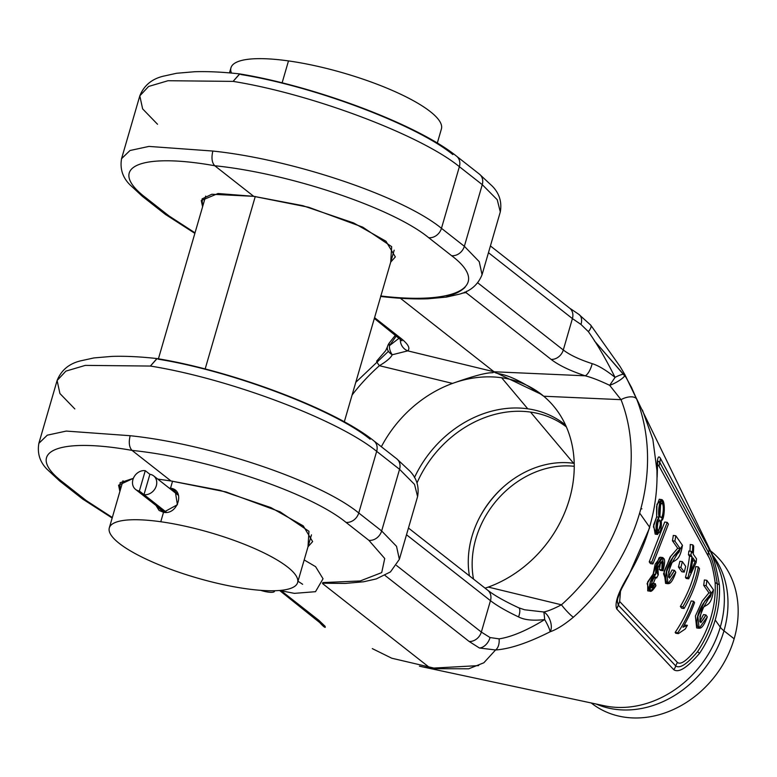 <?xml version="1.0" encoding="UTF-8"?>
<svg xmlns="http://www.w3.org/2000/svg" width="777" height="777" viewBox="0 0 777 777"><rect width="100%" height="100%" fill="white"/><g stroke="black" fill="none" stroke-linecap="round" stroke-linejoin="round"><path stroke-width="1.17" d="M710.586 550.912L710.838 551.116A96.659 80.507 128.1 0 1 734.148 638.801A96.659 80.507 128.1 0 1 591.229 702.971L591.472 703.166A96.659 80.507 128.1 0 0 734.148 638.801L723.97 630.817A96.659 80.507 128.1 0 1 596.163 704.03A96.659 80.507 128.1 0 0 723.97 630.817A96.659 80.507 128.1 0 0 712.791 555.468A96.659 80.507 128.1 0 1 723.97 630.817L734.148 638.801A96.659 80.507 128.1 0 0 710.809 551.087M408.459 528.03L487.684 590.209C494.25 595.357 504.584 601.204 518.667 607.769A11.538 3.904 114.7 0 1 518.589 616.928C506.245 611.072 496.872 605.652 490.462 600.679C496.872 605.652 506.245 611.072 518.589 616.928C524.378 619.997 533.08 620.881 544.696 619.59C526.777 630.516 511.577 636.946 499.096 638.869L490.034 637.538L481.342 632.07A11.538 9.606 128.1 0 1 469.191 641.501L384.974 575.398L469.191 641.501A11.538 9.606 128.1 0 0 481.342 632.07L490.462 600.679L406.507 534.77L490.462 600.679A11.538 9.606 128.1 0 0 487.684 590.209A11.538 9.606 128.1 0 1 487.684 590.209A11.538 9.606 128.1 0 1 490.462 600.679L481.342 632.07L396.523 565.481L481.342 632.07L490.034 637.538L499.096 638.869C511.577 636.946 526.777 630.516 544.696 619.59A11.538 0.534 -94.4 0 0 543.822 611.994L524.562 609.77L543.822 611.994C548.106 611.111 553.972 608.712 561.441 604.807L488.286 587.091L485.062 588.16L488.286 587.091A115.346 96.066 128.1 0 0 569.444 499.174A115.346 96.066 128.1 0 0 543.735 396.231L621.037 399.669L609.673 385.334C599.757 380.584 591.598 377.418 585.178 375.806C570.075 370.736 558.731 365.277 551.146 359.421L466.006 292.589L461.956 293.24L466.006 292.589L466.715 291.22L466.006 292.589L551.146 359.421A11.538 9.606 -51.9 0 0 563.296 349.98L477.748 282.828L563.296 349.98L572.416 318.589L488.461 252.69L572.416 318.589A11.538 9.606 -51.9 0 0 569.628 308.129L490.413 245.94M524.562 609.77L518.667 607.769A11.538 3.904 114.7 0 1 518.589 616.928C524.378 619.997 533.08 620.881 544.696 619.59A11.538 0.534 -94.4 0 0 543.822 611.994C548.106 611.111 553.972 608.712 561.441 604.807A178.652 148.795 -51.9 0 0 621.037 399.669A11.538 5.73 -21.3 0 1 636.713 399.203L631.167 386.703M639.646 513.063A189.841 158.12 -51.9 0 0 636.713 399.203L624.844 374.592A11.538 2.312 -29.4 0 0 624.805 374.514A11.538 2.312 -29.4 0 0 615.063 377.379C605.943 370.075 598.309 365.501 592.171 363.655C579.331 359.498 569.706 354.934 563.296 349.98L572.416 318.589A11.538 9.606 -51.9 0 0 569.628 308.129L578.632 314.219A11.538 7.809 -58.8 0 1 580.992 324.456A11.538 7.809 -58.8 0 0 578.632 314.219L590.724 325.116L620.163 366.647L624.805 374.514A11.538 2.312 -29.4 0 0 615.063 377.379C605.73 358.751 596.833 343.502 588.354 331.633A11.538 4.371 -36.9 0 0 590.724 325.116A11.538 4.371 -36.9 0 1 588.354 331.633L580.992 324.456L572.416 318.589L580.992 324.456L588.354 331.633C596.833 343.502 605.73 358.751 615.063 377.379C605.943 370.075 598.309 365.501 592.171 363.655C579.331 359.498 569.706 354.934 563.296 349.98A11.538 9.606 -51.9 0 1 551.146 359.421C558.731 365.277 570.075 370.736 585.178 375.806A11.538 4.206 -71.6 0 0 592.171 363.655A11.538 4.206 -71.6 0 1 585.178 375.806L494.017 371.765L400.388 298.261L494.017 371.765C497.999 375.767 505.351 369.59 543.735 396.231L621.037 399.669L609.673 385.334C599.757 380.584 591.598 377.418 585.178 375.806L494.017 371.765L541.598 394.502L543.735 396.231A115.346 96.066 128.1 0 1 555.982 409.09A115.346 96.066 128.1 0 1 488.286 587.091L561.441 604.807A11.538 1.35 48.4 0 0 573.377 617.2A189.841 158.12 -51.9 0 0 639.646 513.063A189.841 158.12 -51.9 0 0 636.713 399.203A11.538 5.73 -21.3 0 0 621.037 399.669A178.652 148.795 -51.9 0 1 561.441 604.807A11.538 1.35 48.4 0 0 573.377 617.2A189.841 158.12 -51.9 0 0 639.646 513.063L649.572 527.107A178.535 148.708 128.1 0 1 628.282 575.602C618.21 592.259 614.374 603.408 616.763 609.032L673.62 669.57C678.447 673.3 687.111 667.87 699.591 653.263A103.817 86.47 -51.9 0 0 715.209 619.978A103.817 86.47 -51.9 0 0 719.395 585.081C716.423 566.851 712.888 554.671 708.779 548.543L660.499 458.508C657.857 453.719 656.701 459.78 657.021 476.68A178.535 148.708 128.1 0 1 649.572 527.117L639.646 513.063M720.279 627.156L715.209 619.978A103.817 86.47 -51.9 0 0 719.395 585.081C716.423 566.851 712.888 554.671 708.779 548.543L660.499 458.508C657.857 453.719 656.701 459.78 657.021 476.68A178.535 148.708 128.1 0 1 649.572 527.117A178.535 148.708 128.1 0 1 628.282 575.602C618.21 592.259 614.374 603.408 616.763 609.032L673.62 669.57C678.447 673.3 687.111 667.87 699.591 653.263A103.817 86.47 -51.9 0 0 715.209 619.978L720.279 627.156A98.038 81.663 128.1 0 1 604.263 705.759A98.038 81.663 128.1 0 1 604.195 705.749L604.263 705.759A98.038 81.663 128.1 0 0 720.279 627.156A46.134 11.111 -163.8 0 0 723.97 630.817A46.134 11.111 -163.8 0 1 720.279 627.156A98.038 81.663 128.1 0 0 716.394 562.917A98.038 81.663 128.1 0 1 720.279 627.156M550.116 631.779C556.662 629.535 564.423 624.669 573.377 617.2C564.423 624.669 556.662 629.535 550.116 631.779C527.942 642.948 509.761 649.009 495.571 649.97L483.828 662.791L468.696 668.803L432.663 668.676L422.795 666.938L432.663 668.676L430.002 667.686L432.663 668.676L468.696 668.803L483.828 662.791L495.571 649.97C509.761 649.009 527.942 642.948 550.116 631.779A11.538 1.651 61.2 0 0 544.696 619.59A11.538 1.651 61.2 0 1 550.116 631.779A11.538 6.041 69.8 0 0 550.378 621.221A11.538 6.041 69.8 0 0 543.822 611.994A11.538 6.041 69.8 0 1 550.378 621.221A11.538 6.041 69.8 0 1 550.116 631.779M395.512 335.052L389.656 342.482A11.538 11.538 0 0 0 387.432 346.804A11.538 7.1 -165 0 0 392.239 354.768A11.538 8.032 57.9 0 1 389.442 345.668A11.538 4.769 -140.7 0 1 389.656 342.482A11.538 4.769 -140.7 0 0 389.442 345.668L399.281 338.063L389.442 345.668L396.445 335.79L389.442 345.668A11.538 8.032 57.9 0 0 392.239 354.768L407.74 350.864A11.538 11.247 -130.9 0 1 400.388 339.063A11.538 11.247 -130.9 0 0 407.75 350.864C410.479 348.31 408.187 344.114 400.864 338.296A11.538 9.606 128.1 0 1 397.717 336.781A11.538 9.606 128.1 0 0 400.864 338.296L374.572 317.657L400.864 338.296C408.187 344.114 410.479 348.31 407.74 350.864L494.017 371.765C491.307 374.825 495.347 368.191 452.544 383.411A115.346 96.066 128.1 0 1 501.641 377.748L527.768 408.809A106.119 88.393 128.1 0 1 565.559 425.038A106.119 88.393 128.1 0 0 527.768 408.809A106.119 88.393 128.1 0 0 414.462 477.564A106.119 88.393 128.1 0 1 527.768 408.809L501.641 377.748A115.346 96.066 -51.9 0 1 541.491 394.415A115.346 96.066 -51.9 0 0 501.641 377.748A115.346 96.066 128.1 0 0 452.544 383.411C495.347 368.191 491.307 374.825 494.017 371.765L407.74 350.864L392.239 354.768C390.753 357.847 386.47 361.49 379.39 365.695L452.544 383.411A115.346 96.066 128.1 0 0 381.352 446.736A115.346 96.066 128.1 0 1 452.544 383.411L379.39 365.695A11.538 1.35 -131.6 0 1 376.748 361.014A11.538 1.35 -131.6 0 0 379.39 365.695A178.652 148.795 -51.9 0 0 352.098 395.017A178.652 148.795 -51.9 0 1 379.39 365.695C386.47 361.49 390.753 357.847 392.239 354.768A11.538 7.1 -165 0 1 387.432 346.804A11.538 7.1 -165 0 1 387.441 346.785L385.664 350.689L376.748 361.014M469.191 641.501L479.448 648.008L495.571 649.97A11.538 6.857 83.2 0 0 499.096 638.869A11.538 6.857 83.2 0 1 495.571 649.97L479.448 648.008A11.538 7.925 118 0 0 490.034 637.538A11.538 7.925 118 0 1 479.448 648.008L469.191 641.501M322.523 583.556L428.176 666.491L322.523 583.556M325.097 626.311L318.91 620.376L281.352 590.889L318.91 620.376A11.538 9.606 -51.9 0 1 315.763 618.861L315.763 618.861A11.538 9.606 -51.9 0 0 318.91 620.376L325.097 626.311L325.262 627.35L325.097 626.311A11.538 10.791 -37.3 0 1 319.891 622.707A11.538 10.791 -37.3 0 0 325.097 626.311M38.85 443.356L47.28 435.178L66.249 431.08L130.157 435.712C210.285 444.065 319.92 481.089 358.76 512.985L376.67 451.34C337.801 419.57 229.283 378.69 150.388 366.054L85.334 365.384L65.89 371.124L57.109 380.516L59.926 393.541L74.815 408.916M82.566 498.97A11.538 9.606 -51.9 0 0 82.585 498.989A11.538 9.606 -51.9 0 0 86.325 500.621L112.315 517.501L86.325 500.621L63.432 482.653C23.106 452.233 56.449 436.839 132.051 450.407C129.186 447.358 128.555 442.463 130.157 435.712C210.285 444.065 319.92 481.089 358.76 512.985L376.67 451.34A11.538 9.606 -51.9 0 0 373.883 440.88L373.883 440.88C334.955 409.324 232.799 370.998 157.1 358.585L150.388 366.054L85.334 365.384L65.89 371.124L57.109 380.516C61.208 370.299 68.93 363.772 80.264 360.936L93.881 357.935L111.849 356.4C125.165 355.973 140.19 356.692 156.935 358.556L150.388 366.054C229.283 378.69 337.801 419.57 376.67 451.34A11.538 9.606 -51.9 0 0 373.883 440.88L396.775 458.848A11.538 9.606 -51.9 0 0 396.765 458.838M112.17 518.026L82.585 498.989A11.538 9.606 -51.9 0 0 86.325 500.621L63.432 482.653C23.106 452.233 56.449 436.839 132.051 450.407L171.008 480.982L220.095 490.336L270.911 507.604L303.263 525.883L312.636 541.588L308.003 546.765L308.964 531.313L280.06 511.81L225.99 491.928L171.008 480.982L157.731 479.079L171.008 480.982L132.051 450.407C206.692 457.964 309.741 492.531 345.988 522.367A11.538 9.606 128.1 0 0 358.76 512.985L381.653 530.953L399.563 469.318L376.67 451.34L399.563 469.318A11.538 9.606 -51.9 0 0 396.775 458.848A11.538 9.606 -51.9 0 1 399.563 469.318L414.529 484.401L417.599 496.571L414.529 484.401L399.563 469.318L381.653 530.953A11.538 9.606 128.1 0 1 368.89 540.345L384.732 558.498L381.711 572.6L360.198 580.963L322.776 582.585L360.198 580.963L381.711 572.6L384.732 558.498L368.89 540.345L345.988 522.367L368.89 540.345A11.538 9.606 128.1 0 0 381.653 530.953L396.532 546.328L399.359 559.343L396.532 546.328L381.653 530.953L358.76 512.985A11.538 9.606 128.1 0 1 345.988 522.367C309.741 492.531 206.692 457.964 132.051 450.407C129.186 447.358 128.555 442.463 130.157 435.712L66.249 431.08L47.29 435.178L38.869 443.288L57.109 380.516M573.591 463.296L530.516 412.082A105.148 87.587 128.1 0 1 566.404 426.923A105.148 87.587 128.1 0 0 530.516 412.082A105.148 87.587 128.1 0 0 416.996 482.964A105.148 87.587 128.1 0 1 530.516 412.082L573.591 463.296A89.947 74.922 128.1 0 0 469.434 575.883A89.947 74.922 128.1 0 1 573.591 463.296A89.947 74.922 128.1 0 1 574.222 463.383M504.71 485.8A94.425 78.652 -51.9 0 0 479.088 518.434A94.425 78.652 -51.9 0 1 504.71 485.8M473.514 579.088A88.976 74.116 128.1 0 1 574.252 466.307A88.976 74.116 128.1 0 0 473.514 579.088M121.552 158.693L129.982 150.515L148.951 146.416L212.859 151.049C292.987 159.402 402.622 196.426 441.462 228.321L464.355 246.29A11.538 9.606 128.1 0 1 451.592 255.682C491.948 285.975 457.478 305.254 380.633 295.959C457.478 305.254 491.948 285.975 451.592 255.682L428.69 237.704L451.592 255.682A11.538 9.606 128.1 0 0 464.355 246.29L479.234 261.664L482.051 274.728M452.845 154.584C416.559 124.854 314.636 86.412 241.239 74.582L239.637 73.902L233.09 81.391C311.985 94.027 420.503 134.907 459.372 166.686L482.264 184.654A11.538 9.606 -51.9 0 0 479.477 174.194A11.538 9.606 -51.9 0 1 482.264 184.654L464.355 246.29L482.264 184.654L497.231 199.738L500.301 211.907L497.231 199.738L482.264 184.654L459.372 166.686L441.462 228.321L464.355 246.29L479.234 261.664L482.07 274.689C477.972 284.887 470.26 291.414 458.945 294.26L446.357 297.105L427.894 298.786C414.442 299.252 399.223 298.543 382.235 296.639L380.827 296.105L382.245 296.639M165.268 214.306A11.538 9.606 -51.9 0 0 165.287 214.326A11.538 9.606 -51.9 0 0 169.027 215.957L195.017 232.847L169.027 215.957L146.134 197.989C105.808 167.579 139.151 152.175 214.753 165.744L253.71 196.328L211.83 194.25L202.078 198.912L202.593 206.789L201.282 200.544L218.016 193.512L253.71 196.328L308.692 207.265L362.762 227.156L391.666 246.649L390.705 262.111L395.338 256.925L385.965 241.22L353.613 222.941L302.797 205.672L253.71 196.328L214.753 165.744C211.888 162.694 211.257 157.799 212.859 151.049C292.987 159.402 402.622 196.426 441.462 228.321L459.372 166.686A11.538 9.606 -51.9 0 0 456.585 156.216C417.657 124.66 315.501 86.334 239.802 73.922L233.09 81.391L168.036 80.721L148.592 86.47L139.811 95.853L142.628 108.877L157.517 124.252M401.971 340.802L374.339 318.434M624.805 374.514A11.538 11.538 0 0 1 624.893 374.669A11.538 2.622 -28.6 0 1 620.405 379.778A11.538 2.622 -28.6 0 1 609.673 385.334L615.063 377.379L609.673 385.334A11.538 2.622 -28.6 0 0 620.405 379.778A11.538 2.622 -28.6 0 0 624.893 374.669A11.538 2.622 -28.6 0 0 624.844 374.592M649.708 527.583L628.486 575.903L621.649 588.626C616.559 600.271 617.773 599.553 617.336 601.359L618.298 605.166L675.65 665.84A6.002 5.672 136.6 0 1 673.62 669.57A6.002 5.672 136.6 0 0 675.65 665.84L677.389 662.402L675.65 665.84C679.652 668.987 686.946 664.267 697.532 651.699L699.591 653.263L697.532 651.699A103.399 86.13 128.1 0 0 717.258 583.789A6.002 2.409 -3.1 0 1 719.395 585.081A6.002 2.409 -3.1 0 0 717.258 583.789L715.131 582.488L717.258 583.789C714.889 568.181 711.985 557.76 708.566 552.525A6.002 5.478 -27.3 0 0 708.779 548.543A6.002 5.478 -27.3 0 1 708.566 552.525C711.985 557.76 714.889 568.181 717.258 583.789A103.399 86.13 128.1 0 1 697.532 651.699C686.946 664.267 679.652 668.987 675.65 665.84L618.298 605.166L619.667 601.505L677.389 662.402C680.497 665.044 686.528 660.955 695.483 650.126A102.991 85.781 128.1 0 0 715.131 582.488C713.228 569.065 710.936 560.285 708.255 556.157A6.002 5.497 151.6 0 1 708.566 552.525L659.78 462.402L660.499 458.508L659.022 466.064L659.78 462.402L657.789 461.004L659.78 462.402L708.566 552.525A6.002 5.497 151.6 0 0 708.255 556.157L659.022 466.064L657.42 464.753L659.022 466.064L708.255 556.157C710.936 560.285 713.228 569.065 715.131 582.488A102.991 85.781 128.1 0 1 695.483 650.126C686.528 660.955 680.497 665.044 677.389 662.402L619.667 601.505L620.502 591.151L619.667 601.505L616.763 609.032L618.298 605.166L617.336 601.301M696.658 627.942L695.405 616.015L702.243 600.98L708.945 592.841L703.69 585.334L706.176 585.683A118.211 98.465 128.1 0 0 706.856 580.312A118.211 98.465 128.1 0 1 706.176 585.683L703.69 585.334A115.355 96.086 128.1 0 0 704.36 579.963L706.856 580.312L713.471 589.84L703.408 607.653L699.902 616.52L700.844 622.668L705.953 614.937L707.293 616.841L699.145 628.292L697.882 616.336L704.71 601.311L711.421 593.181L706.176 585.683L711.421 593.181L708.945 592.841L703.69 585.334A115.355 96.086 128.1 0 0 704.36 579.963L706.856 580.312L713.471 589.84C710.955 610.392 703.573 602.01 701.505 611.353C698.368 624.397 699.854 625.592 705.953 614.937L707.293 616.841C699.047 639.753 692.482 623.484 700.873 607.624C708.051 594.347 709.828 601.534 711.421 593.181L708.945 592.841L702.243 600.98L695.415 615.996L696.648 627.942L699.145 628.292M699.824 621.629L703.496 614.597L705.953 614.937L703.496 614.597L699.824 621.629M680.361 606.419L681.575 608.158L684.071 608.508C691.783 595.405 696.93 582.128 699.514 568.667L698.309 566.928C695.687 580.39 690.539 593.667 682.857 606.769L684.071 608.508L681.575 608.158L680.361 606.419L682.857 606.769L684.071 608.508C691.783 595.405 696.93 582.128 699.514 568.667L698.309 566.928C695.687 580.39 690.539 593.667 682.857 606.769L680.361 606.419C688.111 593.317 693.259 580.04 695.813 566.579L698.309 566.928L695.813 566.579C693.259 580.04 688.111 593.317 680.361 606.419M681.788 571.746L678.447 567.025L680.895 567.375A143.803 119.775 128.1 0 0 682.332 561.616A143.803 119.775 128.1 0 1 680.895 567.375L678.447 567.025A140.948 117.395 128.1 0 0 679.875 561.276L682.332 561.616L685.664 566.336A140.006 116.608 128.1 0 1 684.236 572.095L680.895 567.375L684.236 572.095L681.788 571.746L678.447 567.025A140.948 117.395 128.1 0 0 679.875 561.276L682.332 561.616L685.664 566.336A140.006 116.608 128.1 0 1 684.236 572.095L681.788 571.746M666.928 583.08L663.577 573.824L670.075 557.051L677.709 548.271L672.435 540.763L674.902 541.103A154.108 128.36 128.1 0 0 675.786 535.761A154.108 128.36 128.1 0 1 674.902 541.103L672.435 540.763A151.253 125.981 128.1 0 0 673.309 535.411L675.786 535.761L682.459 545.299L671.911 563.014L668.531 571.901L669.56 578.098L674.455 570.337L675.796 572.241L668.055 583.741L666.569 571.697L673.241 556.653L680.176 548.611L674.902 541.103L680.176 548.611L677.709 548.271L672.435 540.763A151.253 125.981 128.1 0 0 673.309 535.411L675.786 535.761L682.459 545.299C679.137 565.753 672.144 557.4 670.056 566.666C667.132 579.797 668.599 581.011 674.455 570.337L675.796 572.241C668.142 595.299 661.363 578.739 669.434 562.878C676.582 549.757 678.36 556.905 680.176 548.611L677.709 548.271L670.784 556.313L664.102 571.348L665.578 583.391L668.055 583.741M668.531 577.02L672.008 569.988L674.455 570.337L672.008 569.988L668.531 577.02M649.232 561.858L650.456 563.607L652.923 563.956L668.424 524.116L667.21 522.377L651.709 562.208L652.923 563.956L650.456 563.607L649.232 561.858L651.709 562.208L652.923 563.956L668.424 524.116L667.21 522.377L651.709 562.208L649.232 561.858L664.733 522.027L667.21 522.377L664.733 522.027L649.232 561.858M684.255 625.019L687.383 625.291A122.193 101.777 128.1 0 1 685.285 628.981L678.35 633.624L677.787 632.779L678.35 633.624L675.737 633.255L678.35 633.624L685.285 628.981A122.193 101.777 128.1 0 0 687.383 625.291L682.964 627.253L687.383 625.291L684.255 625.019M675.174 632.41L675.737 633.255L675.174 632.41L677.787 632.779A125.388 104.439 128.1 0 0 693.618 601.301L694.56 602.622A124.32 103.555 128.1 0 1 682.964 627.253A124.32 103.555 128.1 0 0 694.56 602.622L693.618 601.301A125.388 104.439 128.1 0 1 677.787 632.779L675.174 632.41A122.533 102.059 128.1 0 0 691.171 600.951A122.533 102.059 128.1 0 1 675.174 632.41M686.217 578.476L685.46 577.398L687.907 577.738A135.722 113.044 128.1 0 0 691.977 556.555L690.967 555.108A136.888 114.015 128.1 0 0 691.345 551.379A136.888 114.015 128.1 0 1 690.967 555.108L688.471 554.759L690.967 555.108L691.977 556.555A135.722 113.044 128.1 0 1 687.907 577.738L688.675 578.816L687.907 577.738L685.46 577.398A132.867 110.664 128.1 0 0 689.481 556.206L688.471 554.759A134.032 111.645 128.1 0 0 688.84 551.029L691.345 551.379L692.356 552.836L691.345 551.379L688.84 551.029A134.032 111.645 128.1 0 1 688.471 554.759L689.481 556.206L691.977 556.555L689.481 556.206A132.867 110.664 128.1 0 1 685.46 577.398L686.217 578.476L688.675 578.816L696.143 562.548L688.675 578.816L686.217 578.476M690.248 544.502A132.867 110.664 128.1 0 1 689.937 551.184A132.867 110.664 128.1 0 0 690.248 544.502L692.802 544.862A135.722 113.044 128.1 0 1 692.356 552.836A135.722 113.044 128.1 0 0 692.802 544.862L693.696 546.182A134.654 112.16 128.1 0 1 693.269 554.156L696.493 558.818A130.895 109.023 128.1 0 1 696.143 562.548A130.895 109.023 128.1 0 0 696.493 558.818L693.269 554.156A134.654 112.16 128.1 0 0 693.696 546.182L692.802 544.862L690.248 544.502M656.468 533.362L653.418 526.816L656.652 516.899L656.963 504.215L660.567 500.757M660.479 570.347L659.343 569.541L660.625 562.189L659.343 569.541L661.81 569.891L662.169 561.14L657.915 567.861L658.304 574.718L656.633 577.971L655.798 577.233L651.563 587.762L655.361 583.721L655.924 585.732L650.242 591.21L650.203 582.303L655.623 574.436L657.633 564.51L662.888 557.575L662.946 570.697L661.81 569.891C667.754 549.727 652.787 571.289 658.304 574.718L656.633 577.971C653.302 572.134 646.629 597.435 655.361 583.721L655.924 585.732C645.114 602.913 649.349 575.388 655.623 574.436C655.497 568.9 657.42 563.48 661.412 558.197C665.112 557.041 665.617 561.208 662.946 570.697L659.343 569.541L662.946 570.697L660.479 570.347M650.757 586.373L652.845 583.372L655.361 583.721L652.845 583.372L650.757 586.373M649.203 590.394L647.095 583.614L653.136 574.086L659.032 557.789M659.751 557.332L660.819 557.362M657.148 477.146A6.002 2.263 -179.8 0 0 657.021 476.68A6.002 2.263 -179.8 0 1 657.148 477.146L657.643 461.237M695.24 561.247L690.423 572.668A134.654 112.16 128.1 0 0 692.899 557.876A134.654 112.16 128.1 0 1 690.423 572.668L695.24 561.247L692.899 557.876L695.24 561.247L692.56 560.635L692.375 561.956L692.744 560.897L695.24 561.247M691.171 600.951L693.618 601.301L691.171 600.951M659.896 520.318C657.595 521.367 656.827 524.766 657.595 530.526C660.081 529.39 660.848 525.99 659.896 520.318C657.595 521.367 656.827 524.766 657.595 530.526C660.081 529.39 660.848 525.99 659.896 520.318L659.45 519.968M657.099 528.603L658.002 522.086L657.099 528.603M662.325 503.651C660.528 500.388 658.566 514.83 660.528 517.055C662.723 520.289 664.471 505.604 662.325 503.651C660.528 500.388 658.566 514.83 660.528 517.055C662.723 520.289 664.471 505.604 662.325 503.651L661.353 503.515L662.325 503.651L661.839 503.273M659.926 515.336L660.547 505.4L659.926 515.336M660.528 517.055L661.042 517.453M657.614 534.459L655.166 534.12L653.622 524.98L656.652 516.899L659.119 517.249L659.081 506.818L661.771 499.621L664.335 510.178L657.614 534.459L656.079 525.33L659.119 517.249C657.565 512.48 659.935 496.454 662.49 500.135C665.753 502.758 664.121 521.998 661.246 520.269C661.878 528.748 660.382 533.275 656.759 533.838C655.302 526.34 656.089 520.813 659.119 517.249L656.652 516.899L656.594 506.478L659.284 499.271M647.746 590.86L647.678 581.954L653.136 574.086L655.623 574.436L653.136 574.086L655.176 564.16L660.431 557.235L662.888 557.575M654.555 577.68L656.633 577.971L654.555 577.68M119.891 491.452L120.095 482.731L133.372 478.331L118.58 485.207L119.891 491.452M370.143 439.238C333.857 409.518 231.934 371.076 158.537 359.246L156.935 358.556M194.872 233.362L165.287 214.326L142.395 196.348A11.538 9.606 -51.9 0 0 146.134 197.989C105.808 167.579 139.151 152.175 214.753 165.744C289.394 173.3 392.443 207.867 428.69 237.704A11.538 9.606 128.1 0 0 441.462 228.321A11.538 9.606 128.1 0 1 428.69 237.704C392.443 207.867 289.394 173.3 214.753 165.744C211.888 162.694 211.257 157.799 212.859 151.049L148.951 146.416L129.992 150.515L121.571 158.625L139.811 95.853C143.91 85.645 151.632 79.108 162.966 76.272L176.583 73.271L194.551 71.737C207.867 71.309 222.892 72.028 239.637 73.902M82.585 498.989L59.693 481.012A11.538 9.606 -51.9 0 0 63.432 482.653A11.538 9.606 -51.9 0 1 59.693 481.012L47.067 469.279C39.87 462.014 37.141 453.35 38.869 443.288M482.07 274.689L500.301 211.907C502.029 201.952 499.358 193.366 492.297 186.15L479.477 174.194A11.538 9.606 -51.9 0 0 479.467 174.174L456.585 156.216A11.538 9.606 -51.9 0 1 459.372 166.686C420.503 134.907 311.985 94.027 233.09 81.391L168.036 80.721L148.592 86.47L139.811 95.853M165.287 214.326A11.538 9.606 -51.9 0 0 169.027 215.957L146.134 197.989A11.538 9.606 -51.9 0 1 142.395 196.348L129.769 184.615C122.572 177.35 119.843 168.687 121.571 158.625M464.782 292.103A29.07 22.65 -99.8 0 1 466.006 292.589A29.07 22.65 -99.8 0 0 464.782 292.103M465.044 287.364C459.44 292.385 453.127 295.202 446.105 295.823M246.124 588.743A98.038 23.611 -163.8 0 0 287.626 567.074A98.038 23.611 -163.8 0 0 160.771 521.746A98.038 23.611 -163.8 0 0 119.269 543.405A98.038 23.611 -163.8 0 0 246.124 588.743A98.038 23.611 -163.8 0 0 297.601 582.595A98.038 23.611 -163.8 0 0 255.623 549.009A98.038 23.611 -163.8 0 0 160.771 521.746A98.038 23.611 -163.8 0 0 109.304 527.894A98.038 23.611 -163.8 0 0 151.282 561.47A98.038 23.611 -163.8 0 0 246.124 588.743M255.264 196.503L205.157 368.978L255.264 196.503M172.562 481.167L170.522 488.199C185.45 489.792 178.02 515.355 163.52 512.286L160.771 521.746L163.52 512.286L156.022 505.477L159.11 510.46L163.52 512.286L177.409 504.72L175.068 490.132L170.522 488.199L178.118 494.162L170.522 488.199L169.231 488.102L170.522 488.199L172.562 481.167M231.439 73.057A109.576 26.389 16.2 0 1 288.49 60.917A109.576 26.389 16.2 0 1 394.522 91.414A109.576 26.389 16.2 0 1 441.404 128.953L437.296 143.094M229.477 72.883L230.963 67.793A109.576 26.389 16.2 0 1 288.49 60.917L282.119 82.857L288.49 60.917A109.576 26.389 16.2 0 1 394.493 91.395A109.576 26.389 16.2 0 1 441.404 128.933M149.893 474.31A10.907 9.091 128.1 0 1 156.303 485.79A10.907 9.091 128.1 0 1 143.978 494.648L149.893 474.31A10.907 9.091 128.1 0 1 153.671 475.893A10.907 9.091 128.1 0 1 155.41 488.034A10.907 9.091 128.1 0 1 143.978 494.648L166.472 512.305L139.365 491.015L145.27 470.677A10.907 9.091 -51.9 0 0 132.945 479.535A10.907 9.091 -51.9 0 0 139.365 491.015L145.27 470.677A10.907 9.091 -51.9 0 0 133.848 477.292A10.907 9.091 -51.9 0 0 135.577 489.432A10.907 9.091 -51.9 0 0 139.365 491.015L166.472 512.305L143.978 494.648L149.893 474.31L145.27 470.677L149.893 474.31M274.475 591.316A12.16 2.923 16.2 0 0 274.427 590.743A12.16 2.923 16.2 0 1 260.674 590.335A12.16 2.923 16.2 0 0 274.475 591.316L274.65 590.734M543.735 396.231A115.346 96.066 -51.9 0 0 541.637 394.531M624.893 374.669L716.394 562.917M423.727 667.132L604.263 705.759M419.425 666.151L423.737 667.142M631.837 388.092L626.077 377.457L594.298 340.734L625.689 376.806L631.866 388.15M325.262 627.35C324.465 627.389 322.669 625.844 319.891 622.707L279.594 590.471M355.779 382.333L388.432 351.33M478.651 665.607L433.857 668.065L391.754 658.216L372.319 648.62M657.06 471.328L652.865 439.393L642.433 410.003M641.316 508.857L641.938 508.857M659.255 499.271L661.771 499.621M650.242 591.21L647.688 590.85M322.62 583.216L345.192 583.44L363.655 581.769L376.243 578.923L390.462 571.921L399.359 559.343L417.599 496.571C419.327 486.616 416.666 478.04 409.615 470.833L396.775 458.848M382.061 296.62L380.749 296.396M205.691 196.095L158.421 358.809M122.989 480.759L109.304 527.874M394.172 250.194L344.298 421.843M311.47 534.858L297.601 582.575M178.555 495.425L153.691 475.903M302.642 584.294L297.989 581.225M304.176 559.935L315.598 566.666L323.038 578.778L315.511 591.686L294.357 593.366L279.652 590.471M135.596 489.442L164.821 512.383"/></g></svg>
